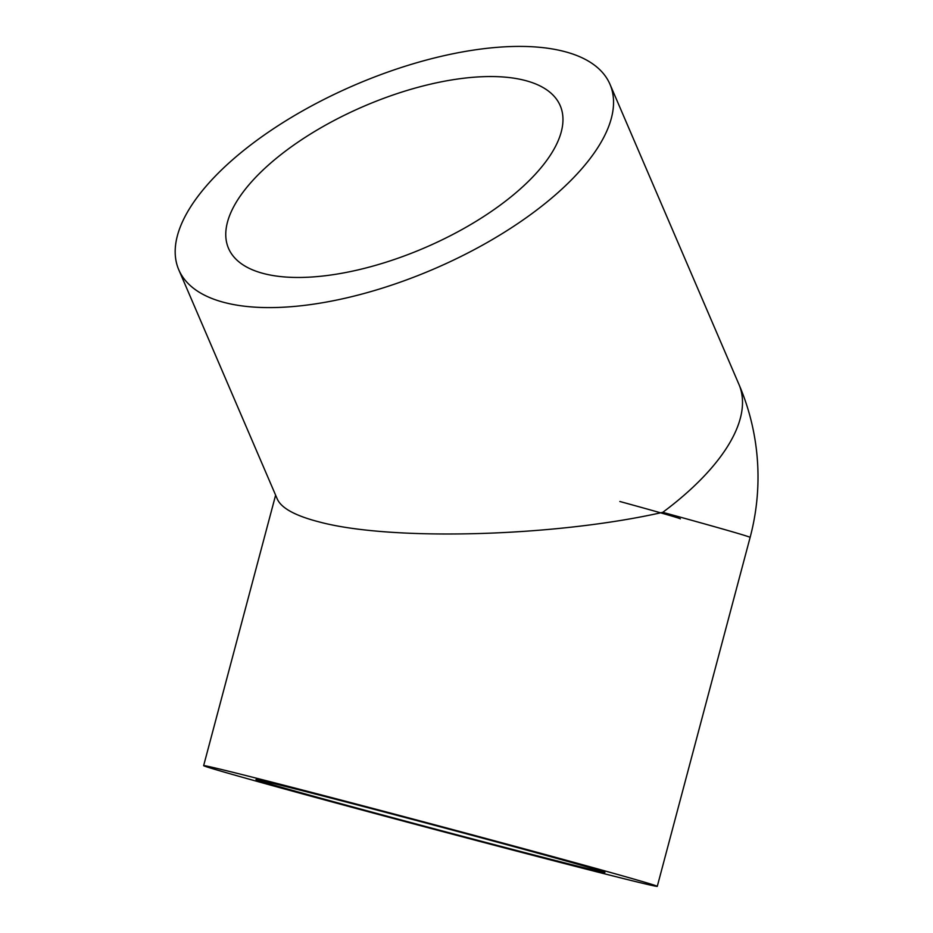 <?xml version="1.0" encoding="UTF-8"?>
<svg xmlns="http://www.w3.org/2000/svg" width="933" height="933" viewBox="0 0 933 933"><rect width="100%" height="100%" fill="white"/><g stroke="black" fill="none" stroke-linecap="round" stroke-linejoin="round"><path stroke-width="1.4" d="M251.583 776.967A234.708 2.263 14.9 0 1 504.473 843.479A234.708 2.263 14.9 0 1 657.275 886.35A234.708 2.263 14.9 0 1 609.331 875.026A234.708 2.263 14.9 0 1 356.441 808.514A234.708 2.263 14.9 0 1 203.639 765.643A234.708 2.263 14.9 0 1 251.583 776.967M657.275 886.35L750.12 537.42A234.708 2.263 -165.1 0 0 662.768 512.334C555.357 536.732 391.697 541.338 319.436 521.99C295.504 515.856 281.463 508.24 277.334 499.155L178.728 269.672A234.708 100.111 156.7 0 1 301.907 111.272A234.708 100.111 156.7 0 1 563.52 51.303A234.708 100.111 156.7 0 1 610.007 84.343A234.708 100.111 156.7 0 1 486.828 242.732A234.708 100.111 156.7 0 1 225.215 302.712A234.708 100.111 156.7 0 1 178.728 269.672M292.869 788.292A180.547 1.738 14.9 0 1 487.388 839.443A180.547 1.738 14.9 0 1 604.934 872.425A180.547 1.738 14.9 0 1 568.057 863.713A180.547 1.738 14.9 0 1 373.527 812.55A180.547 1.738 14.9 0 1 255.98 779.58A180.547 1.738 14.9 0 1 292.869 788.292M524.486 80.308A180.547 77.007 156.7 0 1 560.243 105.732A180.547 77.007 156.7 0 1 465.485 227.57A180.547 77.007 156.7 0 1 264.249 273.707A180.547 77.007 156.7 0 1 228.492 248.283A180.547 77.007 156.7 0 1 323.238 126.445A180.547 77.007 156.7 0 1 524.486 80.308M750.12 537.42A234.708 234.708 0 0 0 738.948 384.408A234.708 100.111 156.7 0 1 662.768 512.334M680.332 518.853A162.494 1.563 -165.1 0 0 619.85 501.488M738.948 384.408L610.007 84.343M275.62 495.155L203.639 765.643"/></g></svg>
